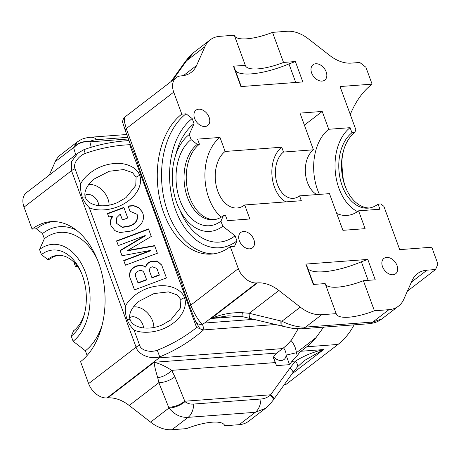 <?xml version="1.0" encoding="UTF-8"?>
<svg xmlns="http://www.w3.org/2000/svg" width="461" height="461" viewBox="0 0 461 461"><rect width="100%" height="100%" fill="white"/><g stroke="black" fill="none" stroke-linecap="round" stroke-linejoin="round"><path stroke-width="0.69" d="M130.238 319.871C131.454 323.564 135.2 326.163 141.475 327.662C148.505 328.756 155.392 327.852 162.128 324.942L170.772 319.94L180.522 307.844L180.839 299.581L177.289 294.954L168.455 291.876L154.003 293.576L139.239 301.148C132.048 306.6 127.991 314.627 130.238 319.871L130.238 319.871A5.688 1.694 159.9 0 0 127.057 319.473C125.64 315.289 125.087 310.933 125.409 306.415C128.302 299.322 140.409 288.384 156.319 286.154C172.247 283.688 182.7 291.3 184.394 297.72C187.241 303.707 184.21 316.373 170.535 325.005C157.028 333.799 140.801 333.476 134.042 329.995C130.964 326.97 128.636 323.461 127.057 319.473M85.475 197.562C86.697 201.25 90.442 203.848 96.718 205.347C103.742 206.447 110.628 205.543 117.371 202.633L126.014 197.625L135.759 185.535L136.081 177.272L132.526 172.645L123.692 169.567L109.24 171.267L94.476 178.833C87.285 184.285 83.228 192.312 85.475 197.562L85.475 197.562A5.688 1.694 159.9 0 0 82.3 197.158C80.877 192.975 80.329 188.624 80.652 184.1C83.545 177.007 95.646 166.069 111.556 163.845C127.49 161.379 137.943 168.991 139.631 175.411C142.484 181.392 139.447 194.064 125.772 202.69C112.265 211.484 96.044 211.161 89.278 207.686C86.207 204.655 83.879 201.146 82.3 197.158M291.018 340.477A17.057 11.807 -127.5 0 1 295.207 347.617A17.057 11.807 -127.5 0 1 296.337 352.769L297.426 355.742L291.951 361.326L289.566 364.657L286.079 355.131A9.664 6.69 -127.5 0 1 284.045 359.494A9.664 6.69 -127.5 0 1 273.638 356.837M283.55 347.871A9.664 6.69 -127.5 0 1 285.422 351.282A9.664 6.69 -127.5 0 1 286.079 355.131L296.337 352.769L316.021 337.648L323.599 327.137M88.621 184.671A17.057 11.807 -127.5 0 1 107.937 198.893A17.057 11.807 -127.5 0 1 109.101 205.162M98.804 205.664A9.664 6.69 52.5 0 0 98.153 202.558A9.664 6.69 52.5 0 0 84.997 195.435A9.664 6.69 52.5 0 0 84.98 195.452M133.379 306.986A17.057 11.807 -127.5 0 1 152.695 321.202A17.057 11.807 -127.5 0 1 153.865 327.471M143.561 327.973A9.664 6.69 52.5 0 0 142.91 324.872A9.664 6.69 52.5 0 0 129.76 317.75A9.664 6.69 52.5 0 0 129.743 317.767M76.151 230.022A68.228 44.844 -94.3 0 0 42.493 233.577L36.356 228.8L32.08 229.123A73.91 48.584 -94.3 0 1 50.796 221.666A73.91 48.584 -94.3 0 1 98.631 262.874A73.91 48.584 -94.3 0 1 80.571 361.626L88.616 383.61A17.057 11.807 -127.5 0 0 107.033 397.941L107.788 397.883A34.114 23.609 52.5 0 1 129.195 405.478L150.586 422.12A34.114 23.609 -127.5 0 0 171.993 429.721L186.486 428.632A34.114 10.171 -20.1 0 1 224.616 425.474A34.114 10.171 -20.1 0 1 224.703 425.762L239.201 424.679A34.114 23.609 -127.5 0 0 248.79 421.152L265.49 408.325L255.302 412.307L239.201 424.679M52.94 221.58A73.91 48.584 -94.3 0 0 36.356 228.8M81.286 272.641A39.796 26.162 -94.3 0 0 57.625 255.365A39.796 26.162 -94.3 0 0 47.546 259.376L41.409 254.605A45.483 29.896 -94.3 0 1 80.663 271.235A45.483 29.896 -94.3 0 1 82.363 275.373A45.483 29.896 -94.3 0 1 83.994 315.612A45.483 29.896 -94.3 0 1 71.248 336.144L73.115 341.238A51.171 33.636 -94.3 0 0 85.613 272.877A51.171 33.636 -94.3 0 0 39.542 249.505L41.409 254.605M58.72 255.319A39.796 26.162 -94.3 0 0 49.736 259.215L47.546 259.376M298.106 328.9L291.848 339.463A83.118 54.634 -94.3 0 1 282.633 348.591L276.796 353.074A17.057 11.214 -94.3 0 0 273.258 357.552L275.286 362.577L171.705 370.344L174.846 376.695L184.976 401.629C187.483 403.577 190.405 404.383 193.735 404.049L260.943 399.007C264.153 398.851 267.276 397.589 270.313 395.227L289.963 368.057L295.553 361.055C304.024 355.765 313.388 351.933 323.645 349.559L304.191 360.663M116.564 240.89L148.5 228.927L151.26 236.47L127.709 250.438L154.596 245.598L157.391 253.233L125.455 265.196L123.738 260.494L150.661 250.404L121.998 255.746L120.067 250.473L145.209 235.508L118.287 245.598L116.564 240.89L116.708 241.201L148.615 229.244M134.042 329.995L139.637 345.289C140.83 350.302 150.148 352.919 157.264 350.239C171.844 344.413 184.959 336.853 196.605 327.558L129.697 144.719C114.875 145.342 100.054 148.246 85.245 153.438C78.116 156.095 72.734 164.22 75.057 168.812L80.652 184.1M127.732 217.984L122.413 219.978L120.275 214.135L116.673 217.794L116.437 222.744L116.748 223.481L122.211 227.135L129.149 225.925C135.159 224.092 137.879 220.41 137.303 214.878L137.067 214.325L129.99 211.259L128.072 206.009L133.54 205.548L138.732 207.559L142.172 211.812L142.674 213.011C146.074 220.998 138.513 228.794 130.884 231.065L119.946 232.546L114.87 230.627L110.968 225.596C109.77 222.219 110.363 219.056 112.749 216.111L108.733 216.993L107.471 213.541L123.859 207.398L127.732 217.984M166.433 277.931L134.497 289.894L130.682 279.47C129.172 276.491 129.166 273.529 130.665 270.578C132.105 268.36 134.099 266.804 136.646 265.911L141.441 265.052L145.653 266.884C146.368 264.153 148.131 262.338 150.943 261.445L157.201 260.961L161.655 265L166.433 277.931M87.106 355.489L85.389 350.792L73.115 341.238M71.248 336.144L73.656 330.727A39.796 26.162 -94.3 0 0 84.398 314.125M316.021 337.648A83.118 54.634 85.7 0 1 306.801 346.781L338.028 344.436L285.849 384.52L284.276 384.641M224.495 425.192L224.703 425.762M76.843 265.478A29.85 19.621 -94.3 0 0 75.431 266.452L77.46 266.297M75.431 266.452L73.841 262.102M39.542 249.505L44.36 238.671L42.493 233.577M256.725 282.945A17.057 11.807 -127.5 0 1 238.314 268.619L230.27 246.635L234.54 246.312L236.948 240.896L235.081 235.802L222.807 226.247L220.94 221.153L223.349 215.736L225.544 215.569L227.406 220.669L249.839 218.987L244.71 204.966L301.327 200.719L299.552 195.879L329.465 193.637L342.892 230.327L365.106 228.662L358.583 210.827L379.945 209.225L378.078 204.125L380.803 203.923L383.869 206.309L399.722 249.632L431.773 247.223L437.95 264.113L435.541 269.529L426.99 270.169A34.114 23.609 52.5 0 0 417.395 273.696A34.114 23.609 52.5 0 0 412.14 280.49L403.75 299.368A34.114 23.609 -127.5 0 1 398.488 306.156L381.789 318.983L372.793 322.055L305.585 327.097L321.686 314.725A34.114 23.609 -127.5 0 1 300.284 307.13L278.893 290.488A34.114 23.609 52.5 0 0 257.486 282.887L256.725 282.945L204.546 323.034L202.471 324.054L203.958 329.54C191.171 340.898 176.43 350.008 159.731 356.889L159.737 356.831C150.568 359.782 138 354.636 136.081 347.15L71.501 170.674L24.035 207.133L32.08 229.123M24.035 207.133A17.057 11.807 -127.5 0 1 26.467 192.646L77.748 153.254L71.467 161.696L71.501 170.674A5.688 1.694 159.9 0 1 75.057 168.812M49.258 175.14L55.262 161.632A34.114 23.609 -127.5 0 1 60.524 154.844L77.218 142.017L73.61 147.537A17.057 16.147 -12.7 0 1 89.86 141.7L91.226 147.278M77.748 153.254L83.89 149.681C97.294 144.921 111.049 141.982 125.144 140.87L129.005 140.634M306.801 346.781L300.97 351.259L323.645 349.559L291.957 373.9M273.425 357.229L276.502 365.642L289.566 364.657M276.502 365.642L275.286 362.577M282.633 348.591L159.212 357.851L159.731 356.889M338.028 344.436A83.118 54.634 -94.3 0 0 354.123 324.849M297.426 355.742A17.057 11.214 85.7 0 1 300.97 351.259M107.788 397.883L154.141 362.277C159.42 363.487 165.274 366.172 171.705 370.344A17.057 11.191 -31.6 0 1 157.737 377.715C155.57 370.702 154.372 365.556 154.141 362.277L276.796 353.074M260.943 399.007A17.057 11.214 -94.3 0 1 255.302 412.307L188.094 417.349C180.764 417.729 174.379 414.623 168.939 408.025L158.878 382.676L157.737 377.715M85.389 350.792A62.54 41.11 -94.3 0 0 102.088 325.259M97.115 258.996A62.54 41.11 -94.3 0 0 44.36 238.671M127.795 137.332L96.977 139.643C93.623 139.914 91.249 140.599 89.86 141.7M83.988 149.842L85.245 153.438M200.068 328.584L196.605 327.558M157.264 350.239L159.737 356.831M122.436 219.966L120.275 214.135M116.748 223.481L122.355 227.44L129.293 226.23L129.149 225.925M129.293 226.23C135.304 224.398 138.023 220.715 137.447 215.183L137.303 214.878M137.447 215.183L137.067 214.325M130.025 211.253L128.072 206.009M128.216 206.315L133.684 205.854L133.54 205.548M133.684 205.854L138.807 207.819L142.247 211.968M111.464 226.76L110.968 225.596M111.113 225.902C109.914 222.525 110.507 219.361 112.893 216.416L112.749 216.111M108.761 216.987L107.471 213.541M107.615 213.846L123.974 207.715M154.712 245.915L127.853 250.744L127.709 250.438M125.484 265.184L123.738 260.494M123.882 260.799L150.805 250.709L150.661 250.404M122.027 255.74L120.067 250.473M120.212 250.778L145.353 235.813L145.209 235.508M118.31 245.586L116.708 241.201M134.526 289.883L130.826 279.775C129.316 276.802 129.311 273.84 130.809 270.889L130.665 270.578M130.809 270.889C132.249 268.671 134.243 267.115 136.79 266.216L136.646 265.911M136.79 266.216L141.585 265.363L141.441 265.052M141.585 265.363L145.653 266.884M145.797 267.196C146.512 264.458 148.275 262.643 151.087 261.75L150.943 261.445M151.087 261.75L157.259 261.243L161.725 265.156M151.871 277.585L152.015 277.897L159.385 275.136L156.855 268.406L152.257 266.746C149.785 267.697 148.943 269.368 149.739 271.748L151.871 277.585L159.241 274.825L156.855 268.406M144.316 273.385L144.172 273.079C143.146 270.728 141.354 270.002 138.79 270.901C135.92 271.938 134.877 273.822 135.667 276.548L137.954 282.806L146.552 279.585L144.172 273.079L146.552 279.585M137.954 282.806L138.098 283.112L146.696 279.89M159.385 275.136L159.241 274.825M157.293 269.414L157.149 269.103M75.713 154.815L73.697 147.866A17.057 16.227 -16.2 0 1 89.665 141.884L128.4 138.974M304.295 360.583L297.403 366.916A17.057 4.328 -138.2 0 0 295.553 361.055L291.951 361.326M297.403 366.916L292.977 372.471A17.057 2.593 -144.4 0 0 289.963 368.057M292.977 372.471L273.874 399.186A17.057 2.593 -144.4 0 0 270.861 394.772L184.579 401.243A17.057 10.355 -21.6 0 1 168.611 407.23M273.874 399.186L273.315 399.969A17.057 2.985 -144.8 0 0 270.313 395.227M150.586 422.12L168.939 408.025A17.057 10.177 -23.1 0 0 184.976 401.629M129.195 405.478L158.878 382.676A17.057 10.355 -21.6 0 0 174.846 376.695M130.815 145.567L125.219 130.279A5.688 1.694 -20.1 0 1 125.202 130.238L130.912 145.849L135.534 156.267L139.308 168.789L175.676 268.164L180.291 278.577L184.066 291.104L189.782 306.715A5.688 1.694 -20.1 0 1 190.848 305.078L238.314 268.619M239.351 240.717A9.664 6.69 -127.5 0 1 240.728 232.505A9.664 6.69 -127.5 0 1 253.878 239.628A9.664 6.69 -127.5 0 1 252.507 247.834A9.664 6.69 -127.5 0 1 239.351 240.717M382.515 266.631A9.664 6.69 -127.5 0 1 383.892 258.419A9.664 6.69 -127.5 0 1 397.042 265.542A9.664 6.69 -127.5 0 1 395.665 273.748A9.664 6.69 -127.5 0 1 382.515 266.631M321.686 314.725L336.184 313.636A34.114 10.171 159.9 0 0 336.276 313.929A34.114 10.171 159.9 0 0 374.401 310.772L363.395 280.703L375.248 279.815L367.792 259.428L361.361 261.79L368.149 280.346M374.401 310.772L388.894 309.683A34.114 23.609 -127.5 0 0 398.488 306.156M336.184 313.636L325.178 283.573L313.324 284.46L305.868 264.072L367.792 259.428M213.685 253.855A73.91 48.584 85.7 0 1 167.988 212.556A73.91 48.584 85.7 0 1 186.048 113.809L181.778 114.126L173.734 92.142A17.057 11.807 -127.5 0 1 176.16 77.655A17.057 11.807 -127.5 0 1 180.954 75.892L181.715 75.835A34.114 23.609 52.5 0 0 191.303 72.308A34.114 23.609 52.5 0 0 196.565 65.52L204.955 46.642A34.114 23.609 -127.5 0 1 210.216 39.848A34.114 23.609 -127.5 0 1 219.805 36.321L234.303 35.238L245.304 65.306L233.456 66.194L240.913 86.582L302.837 81.931L295.374 61.549L283.521 62.437L272.52 32.368A34.114 10.171 -20.1 0 1 246.906 38.805A34.114 10.171 -20.1 0 1 234.511 35.808M236.948 240.896A68.228 44.844 85.7 0 1 175.52 209.738A68.228 44.844 85.7 0 1 192.191 118.581L186.048 113.809M230.27 246.635A73.91 48.584 85.7 0 1 211.553 254.086A73.91 48.584 85.7 0 1 163.718 212.878A73.91 48.584 85.7 0 1 181.778 114.126M220.94 221.153A45.483 29.896 85.7 0 1 179.986 200.379A45.483 29.896 85.7 0 1 191.102 139.608L189.24 134.514L194.052 123.681L192.191 118.581M223.349 215.736A39.796 26.162 85.7 0 1 213.27 219.747A39.796 26.162 85.7 0 1 187.518 197.562A39.796 26.162 85.7 0 1 197.239 144.385L191.102 139.608M214.365 219.632A39.796 26.162 85.7 0 1 189.707 197.394A39.796 26.162 85.7 0 1 199.434 144.224L197.239 144.385M221.211 217.189A45.483 29.896 85.7 0 1 208.885 198.213A45.483 29.896 85.7 0 1 220.001 137.441L197.567 139.124L199.434 144.224M299.552 195.879A24.45 16.072 85.7 0 1 293.363 198.345A24.45 16.072 85.7 0 1 277.539 184.717A24.45 16.072 85.7 0 1 283.515 152.049L281.74 147.209L225.129 151.456L220.001 137.441M316.782 194.588A24.45 16.072 85.7 0 1 307.452 182.47A24.45 16.072 85.7 0 1 313.422 149.808L283.515 152.049M358.583 210.827A45.483 29.896 85.7 0 1 347.064 215.414A45.483 29.896 85.7 0 1 336.72 213.466M319.415 194.392A45.483 29.896 85.7 0 1 317.629 190.053A45.483 29.896 85.7 0 1 328.739 129.282L322.216 111.447L299.996 113.112L313.422 149.808M357.523 211.599A45.483 29.896 85.7 0 1 338.991 188.451A45.483 29.896 85.7 0 1 350.106 127.68L328.739 129.282M378.078 204.125A39.796 26.162 85.7 0 1 368.005 208.142A39.796 26.162 85.7 0 1 342.246 185.95A39.796 26.162 85.7 0 1 351.968 132.78L350.106 127.68M369.359 207.98A39.796 26.162 85.7 0 1 346.453 189.367A39.796 26.162 85.7 0 1 344.966 185.748A39.796 26.162 85.7 0 1 343.537 150.54A39.796 26.162 85.7 0 1 354.693 132.572L351.968 132.78M244.71 204.966A29.85 19.621 85.7 0 1 237.15 207.98A29.85 19.621 85.7 0 1 216.209 185.662A29.85 19.621 85.7 0 1 225.129 151.456M311.642 72.965A9.664 6.69 -127.5 0 1 313.019 64.759A9.664 6.69 -127.5 0 1 326.175 71.876A9.664 6.69 -127.5 0 1 324.798 80.087A9.664 6.69 -127.5 0 1 311.642 72.965M194.594 118.402A9.664 6.69 -127.5 0 1 195.971 110.191A9.664 6.69 -127.5 0 1 209.121 117.313A9.664 6.69 -127.5 0 1 207.744 125.525A9.664 6.69 -127.5 0 1 194.594 118.402M350.279 114.512A90.967 59.792 85.7 0 1 372.09 84.138L340.045 86.547L355.898 129.864L354.693 132.572M372.09 84.138L365.907 67.254L359.77 62.477L351.219 63.117A34.114 23.609 52.5 0 1 329.811 55.522L308.421 38.88A34.114 23.609 -127.5 0 0 287.013 31.279L272.52 32.368M283.521 62.437A34.114 10.171 -20.1 0 1 257.906 68.873A34.114 10.171 -20.1 0 1 245.396 65.595A34.114 10.171 -20.1 0 1 245.304 65.306M435.541 269.529L407.403 291.15M189.799 306.755A5.688 1.694 -20.1 0 1 189.782 306.715L195.545 321.294L199.515 328.094C200.253 329.125 201.803 329.719 204.165 329.863L275.592 324.504M388.894 309.683L372.793 322.055A17.057 11.214 85.7 0 1 368.477 323.772L301.269 328.814A17.057 11.214 85.7 0 0 305.585 327.097C298.382 327.379 290.499 325.426 281.93 321.225L249.205 313.284L242.348 312.714C231.624 312.281 221.217 314.206 211.138 318.493L228.039 315.831M343.33 179.525A90.967 59.792 85.7 0 1 341.918 160.739M202.471 324.054L202.327 324.112C199.365 322.302 193.263 312.183 190.848 305.078L126.268 128.607L124.263 121.134L124.873 117.054L176.16 77.655M304.393 125.133L322.216 111.447M172.5 80.468L186.607 60.737L193.516 52.675L210.216 39.848M222.807 226.247A51.171 33.636 85.7 0 1 178.643 207.536A51.171 33.636 85.7 0 1 174.898 157.61A51.171 33.636 85.7 0 1 189.24 134.514M346.758 190.03A42.643 28.029 85.7 0 1 343.745 149.842M285.843 201.883A29.85 19.621 85.7 0 1 271.967 175.434A29.85 19.621 85.7 0 1 281.74 147.209M235.081 235.802A62.54 41.11 85.7 0 1 181.104 212.93L178.643 207.536M174.898 157.61L176.528 151.911A62.54 41.11 85.7 0 1 194.052 123.681M241.259 86.553L234.465 67.998L233.456 66.194M235.496 70.815A45.483 13.559 159.9 0 0 288.943 63.906L295.737 82.467M295.374 61.549L288.943 63.906M363.395 280.703A34.114 10.171 -20.1 0 1 325.391 284.137M313.67 284.431L306.876 265.876L305.868 264.072M307.913 268.694A45.483 13.559 159.9 0 0 323.812 271.748A45.483 13.559 159.9 0 0 361.361 261.79M195.401 320.942C196.772 323.812 199.083 324.867 202.327 324.112M185.99 61.607A17.057 2.593 -144.4 0 0 185.138 61.814L189.171 56.68L193.516 52.675M204.955 46.642L186.607 60.737A17.057 2.985 -144.8 0 0 185.691 61.031M300.284 307.13L281.93 321.225A17.057 2.985 104.6 0 0 282.743 326.244L242.14 316.574L227.965 315.837M280.905 320.965A17.057 3.279 103.6 0 0 281.994 326.054M278.893 290.488L249.205 313.284A17.057 3.279 103.6 0 0 250.3 318.372M242.348 312.714A17.057 0.864 101.2 0 0 242.14 316.574M180.839 299.581A5.688 1.694 -20.1 0 1 184.394 297.72M136.081 177.272A5.688 1.694 -20.1 0 1 139.631 175.411M89.278 207.686L125.409 306.415M159.212 357.851L107.033 397.941M139.637 345.289A5.688 1.694 159.9 0 0 136.081 347.15L88.616 383.61M193.735 404.049A17.057 11.214 -94.3 0 1 188.094 417.349L171.993 429.721M73.697 147.866L73.61 147.537L55.262 161.632M130.826 279.775L130.682 279.47M77.218 142.017C81.482 139.147 83.28 138.133 90.535 137.228L90.535 137.228A17.057 11.214 85.7 0 1 96.977 139.643M184.204 291.467L189.765 306.674M139.441 169.152L175.572 267.881M411.402 282.144L426.99 270.169M257.486 282.887L211.138 318.493L240.544 316.286M204.546 323.034L254.167 319.312M183.392 75.639L196.565 65.52M124.873 117.054C124.032 116.621 121.865 122.372 122.712 122.54L125.202 130.238A5.688 1.694 -20.1 0 1 126.268 128.607L173.734 92.142M368.477 323.772L368.477 323.772C375.767 322.879 377.657 321.778 381.789 318.983M125.162 140.87L128.988 140.582M90.535 137.228L126.763 134.508M273.315 399.969L269.835 404.32L265.49 408.325M170.939 81.666L185.138 61.814M301.269 328.814L293.173 328.503L282.743 326.244"/></g></svg>
